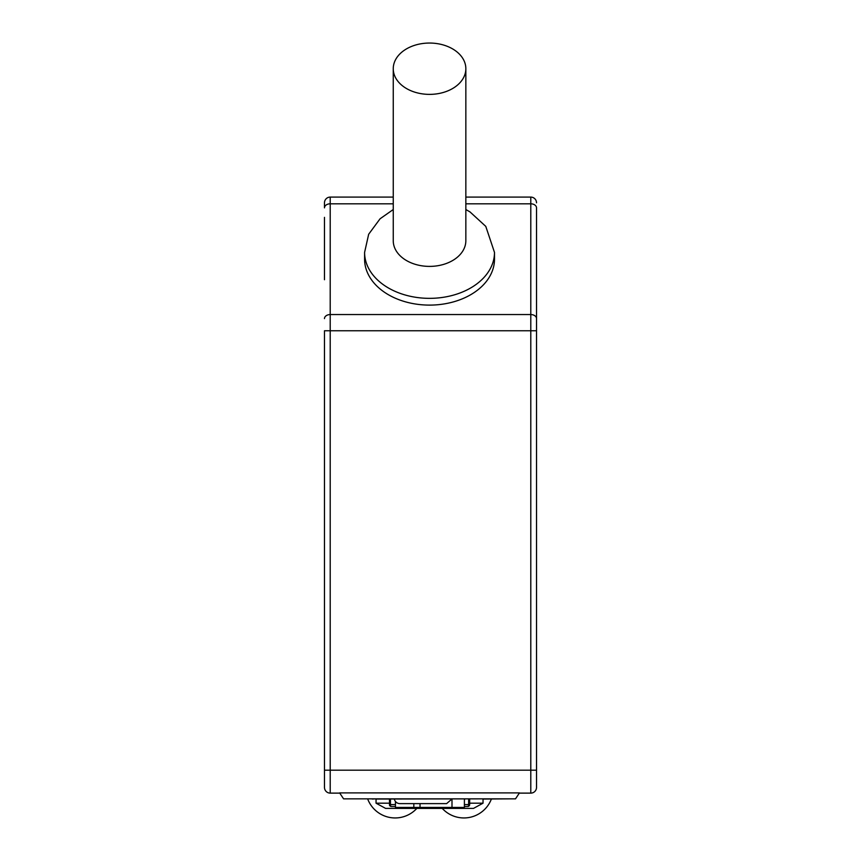 <?xml version="1.0" encoding="UTF-8"?>
<svg xmlns="http://www.w3.org/2000/svg" width="861" height="861" viewBox="0 0 861 861"><rect width="100%" height="100%" fill="white"/><g stroke="black" fill="none" stroke-linecap="round" stroke-linejoin="round"><path stroke-width="1.29" d="M494.494 252.424L494.494 259.183A64.952 45.924 180 0 1 429.542 305.106A64.952 45.924 180 0 1 364.59 259.183L364.59 252.424A64.952 45.924 180 0 0 429.542 298.347A64.952 45.924 180 0 0 494.494 252.424L485.787 226.389L470.009 211.924L465.844 209.524M465.844 68.719L465.844 240.725A36.291 25.669 180 0 1 429.542 266.393A36.291 25.669 180 0 1 393.251 240.725L393.251 68.719A36.291 25.669 180 0 1 429.542 43.05A36.291 25.669 180 0 1 465.844 68.719A36.291 25.669 180 0 1 429.542 94.376A36.291 25.669 180 0 1 393.251 68.719M469.665 799.04L469.665 804.583L468.632 804.583A1.905 0.883 -90 0 1 467.749 806.488A1.905 1.905 0 0 0 469.665 804.583M469.665 803.184L483.032 803.184L473.485 808.404L385.61 808.404L376.053 803.184L389.43 803.184M483.032 803.184L483.032 799.04L509.777 798.847M376.053 803.184L376.053 799.04L483.032 798.847M464.402 799.04L464.402 807.446L451.993 807.446L451.993 799.04M395.457 801.473L395.457 807.446L413.818 807.446L413.818 803.625L399.935 803.625A5.726 5.726 0 0 1 394.316 799.04M324.479 787.385L324.479 770.197L324.479 787.385A5.726 5.726 0 0 0 330.204 793.121L339.761 793.121M324.479 279.717L324.479 217.359M330.204 793.121L330.204 770.197L530.796 770.197L530.796 330.764L330.204 330.764L330.204 770.197L324.479 770.197L324.479 330.764L330.204 330.764L330.204 203.809A5.726 4.057 0 0 0 324.479 207.856L324.479 202.819L324.479 207.856M393.251 203.809L330.204 203.809L330.204 197.094A5.726 5.726 0 0 0 324.479 202.819A5.726 5.726 0 0 1 330.204 197.094L393.251 197.094M465.844 197.094L530.796 197.094A5.726 5.726 0 0 1 536.521 202.819A5.726 5.726 0 0 0 530.796 197.094L530.796 203.809L465.844 203.809M536.521 782.348L536.521 770.197L530.796 770.197L530.796 793.121A5.726 5.726 0 0 0 536.521 787.385A5.726 5.726 0 0 1 530.796 793.121L519.334 793.121M536.521 787.385L536.521 207.856A5.726 4.057 180 0 0 530.796 203.809L530.796 314.556A5.726 4.057 -0 0 1 536.521 318.602L536.521 330.764L530.796 330.764L530.796 314.556L330.204 314.556A5.726 4.057 -0 0 0 324.479 318.602M339.621 792.906L519.463 792.906L515.513 798.847L343.582 798.847L339.621 792.906M536.521 215.724L536.521 207.856M372.232 798.847L349.308 798.847M376.053 798.847L372.232 799.04M464.402 806.488L467.749 806.488M395.457 806.488L391.335 806.488A1.905 0.883 90 0 1 390.453 804.583L395.457 804.583M399.935 803.625L446.611 803.625L451.885 799.04M413.818 803.625L446.611 803.625M420.028 803.625L420.028 807.446L451.993 807.446M413.818 807.446L420.028 807.446M468.632 799.04L468.632 804.583L464.402 804.583M390.453 799.04L390.453 804.583L389.43 804.583A1.905 1.905 0 0 0 391.335 806.488M389.613 804.583L389.43 799.04M442.253 808.404A29.371 29.371 0 0 0 491.373 799.04M367.712 799.04A29.371 29.371 0 0 0 416.832 808.404M393.251 209.524L380.078 218.78L368.669 234.235L364.59 252.424M464.768 799.04L464.402 800.203"/></g></svg>
